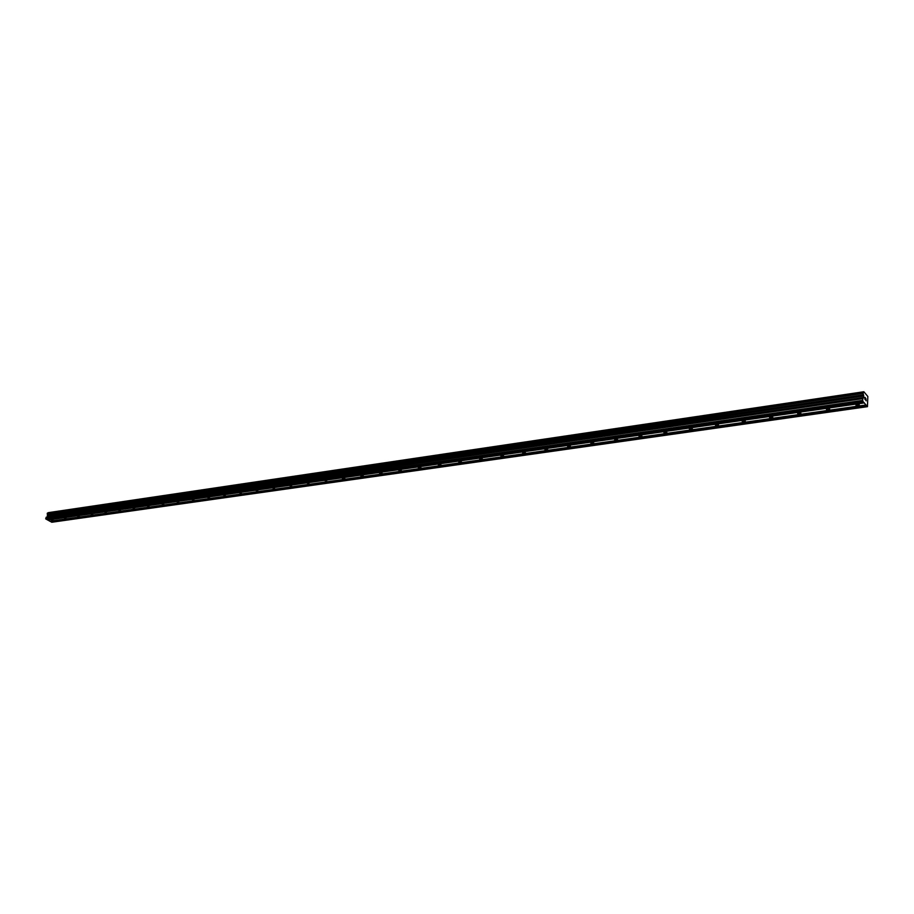 <?xml version="1.0" encoding="UTF-8"?>
<svg xmlns="http://www.w3.org/2000/svg" width="914" height="914" viewBox="0 0 914 914"><rect width="100%" height="100%" fill="white"/><g stroke="black" fill="none" stroke-linecap="round" stroke-linejoin="round"><path stroke-width="1.37" d="M51.184 519.735L53.149 520.432L51.184 519.735M64.197 517.872L66.174 518.569L64.197 517.872M77.439 515.976L79.415 516.673L77.439 515.976M90.897 514.045L92.897 514.742L90.897 514.045M104.596 512.08L106.595 512.788L104.596 512.08M118.534 510.081L120.545 510.789L118.534 510.081M132.713 508.047L134.735 508.755L132.713 508.047M147.143 505.979L149.176 506.687L147.143 505.979M161.847 503.877L163.88 504.585L161.847 503.877M176.802 501.729L178.847 502.437L176.802 501.729M192.031 499.547L194.088 500.255L192.031 499.547M207.547 497.319L209.603 498.027L207.547 497.319M223.347 495.057L225.415 495.765L223.347 495.057M239.445 492.749L241.525 493.446L239.445 492.749M255.851 490.395L257.942 491.092L255.851 490.395M272.566 487.996L274.668 488.704L272.566 487.996M289.612 485.551L291.715 486.248L289.612 485.551M306.99 483.06L309.103 483.757L306.99 483.06M324.71 480.524L326.824 481.221L324.71 480.524M342.773 477.931L344.909 478.628L342.327 478.399L342.773 477.931M361.213 475.291L363.349 475.977L360.756 475.771L361.213 475.291M380.018 472.595L382.166 473.281L379.55 473.098L380.018 472.595M399.212 469.842L401.372 470.516L400.88 471.041L398.721 470.356L399.212 469.842M418.806 467.031L420.977 467.705L420.463 468.242L418.304 467.568L418.806 467.031M438.811 464.163L440.982 464.838L440.457 465.397L438.286 464.723L438.811 464.163M459.239 461.239L461.421 461.901L460.873 462.484L458.702 461.821L459.239 461.239M480.101 458.245L482.295 458.897L481.735 459.502L479.542 458.851L480.101 458.245M501.42 455.195L503.614 455.835L503.043 456.474L500.849 455.823L501.42 455.195M523.208 452.064L525.413 452.704L524.807 453.367L522.602 452.727L523.208 452.064M545.464 448.877L547.68 449.505L547.063 450.191L544.847 449.562L545.464 448.877M568.234 445.609L570.45 446.238L569.81 446.946L567.594 446.318L568.234 445.609M591.507 442.273L593.734 442.89L593.083 443.633L590.844 443.016L591.507 442.273M615.316 438.869L617.556 439.474L616.87 440.24L614.631 439.634L615.316 438.869M639.674 435.372L641.925 435.967L641.217 436.766L638.966 436.172L639.674 435.372M664.604 431.796L666.866 432.391L666.135 433.213L663.872 432.619L664.604 431.796M690.127 428.14L692.401 428.712L691.635 429.58L689.373 428.997L690.127 428.14M716.268 424.393L718.541 424.964L717.753 425.855L715.479 425.284L716.268 424.393M743.036 420.554L745.321 421.114L744.499 422.039L742.214 421.48L743.036 420.554M770.456 416.624L772.753 417.172L771.896 418.132L769.599 417.584L770.456 416.624M798.562 412.591L800.87 413.128L799.99 414.122L797.682 413.596L798.562 412.591M827.376 408.467L829.695 408.981L828.769 410.02L826.462 409.495L827.376 408.467M856.932 404.228L859.263 404.742L858.292 405.816L855.972 405.302L856.932 404.228M864.952 397.51L864.895 398.276L864.952 397.51M864.895 398.401L864.838 399.178L864.884 398.401M865.409 397.898L864.907 397.316L865.409 397.898M865.261 399.818L864.907 397.316M866.141 400.858L865.912 398.63M863.559 397.739L863.124 393.1L863.844 391.752L867.832 396.47L867.455 406.673L862.77 401.2L862.713 398.675L863.559 397.739L47.334 516.673L45.7 518.569L47.162 519.758L863.787 402.4M47.357 519.735L49.927 521.254L866.004 404.982M47.437 513.062L863.216 392.3L47.437 513.062L47.334 516.673M863.844 391.752L48.019 512.971M50.121 521.231L51.755 522.248L867.455 406.673M866.369 405.233L50.419 521.391M866.438 405.485L50.476 521.551M863.81 391.786L48.293 512.663M863.764 391.855L48.225 512.72M863.547 394.825L47.608 514.731M863.57 395.042L47.619 514.868M862.576 400.423L45.7 518.569M862.77 401.2L45.883 519.072M864.164 402.651L47.654 519.895M864.233 402.914L47.711 520.055M863.216 392.3L47.425 513.074M863.182 392.414L47.368 513.154M863.124 393.1L47.22 513.611M863.147 393.271L47.231 513.725L863.147 393.283M863.193 393.397L47.277 513.805M863.719 395.671L47.768 515.268M863.753 396.013L47.768 515.496M863.639 397.51L47.459 516.513M862.782 398.447L46.191 517.221M862.713 398.675L46.066 517.381M855.972 405.302L856.03 404.559M826.462 409.495L826.519 408.775M797.682 413.596L797.739 412.888M769.599 417.584L769.679 416.898M742.214 421.48L742.282 420.817M715.479 425.284L715.548 424.644M689.373 428.997L689.442 428.38M663.872 432.619L663.952 432.025M638.966 436.172L639.046 435.59"/></g></svg>
